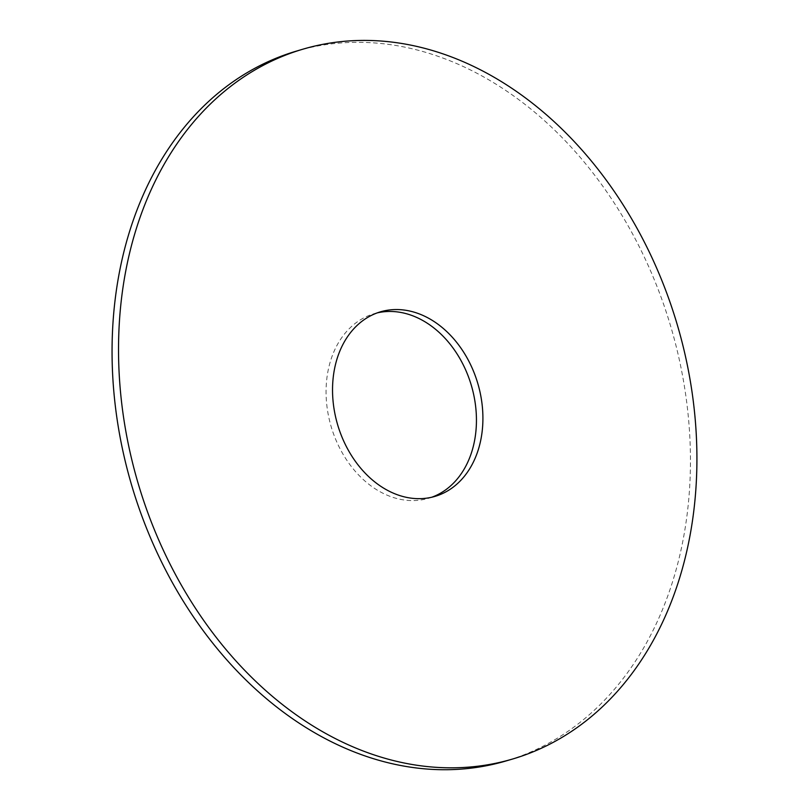 <?xml version="1.0" encoding="UTF-8"?>
<svg xmlns="http://www.w3.org/2000/svg" width="810" height="810" viewBox="0 0 810 810"><rect width="100%" height="100%" fill="white"/><g stroke="black" fill="none" stroke-linecap="round" stroke-linejoin="round"><path stroke-width="0.61" stroke-dasharray="4.05 3.04" d="M296.257 51.151A370.079 280.989 -106.5 0 1 670.7 326.298A370.079 280.989 -106.5 0 1 506.25 760.894M431.76 497.239A96.218 73.062 -106.5 0 1 428.551 498.292A96.218 73.062 -106.5 0 1 334.105 435.416A96.218 73.062 -106.5 0 1 361.199 319.342A96.218 73.062 -106.5 0 1 373.957 313.753A96.218 73.062 -106.5 0 1 377.217 312.893M380.427 311.84L373.957 313.753M435.021 496.378L428.551 498.292"/><path stroke-width="1.21" d="M512.72 758.99L506.25 760.894A370.079 280.989 -106.5 0 1 142.995 519.088A370.079 280.989 -106.5 0 1 247.202 72.627A370.079 280.989 -106.5 0 1 296.257 51.151L302.727 49.238A370.079 280.989 -106.5 0 1 677.17 324.395A370.079 280.989 -106.5 0 1 512.72 758.99A370.079 280.989 -106.5 0 1 149.465 517.175A370.079 280.989 -106.5 0 1 253.672 70.713A370.079 280.989 -106.5 0 1 302.727 49.238M377.217 312.893A96.218 73.062 -106.5 0 1 471.309 385.297A96.218 73.062 -106.5 0 1 431.76 497.239M367.669 317.429A96.218 73.062 -106.5 0 1 380.427 311.84A96.218 73.062 -106.5 0 1 477.778 383.383A96.218 73.062 -106.5 0 1 435.021 496.378A96.218 73.062 -106.5 0 1 340.575 433.502A96.218 73.062 -106.5 0 1 367.669 317.429"/></g></svg>
